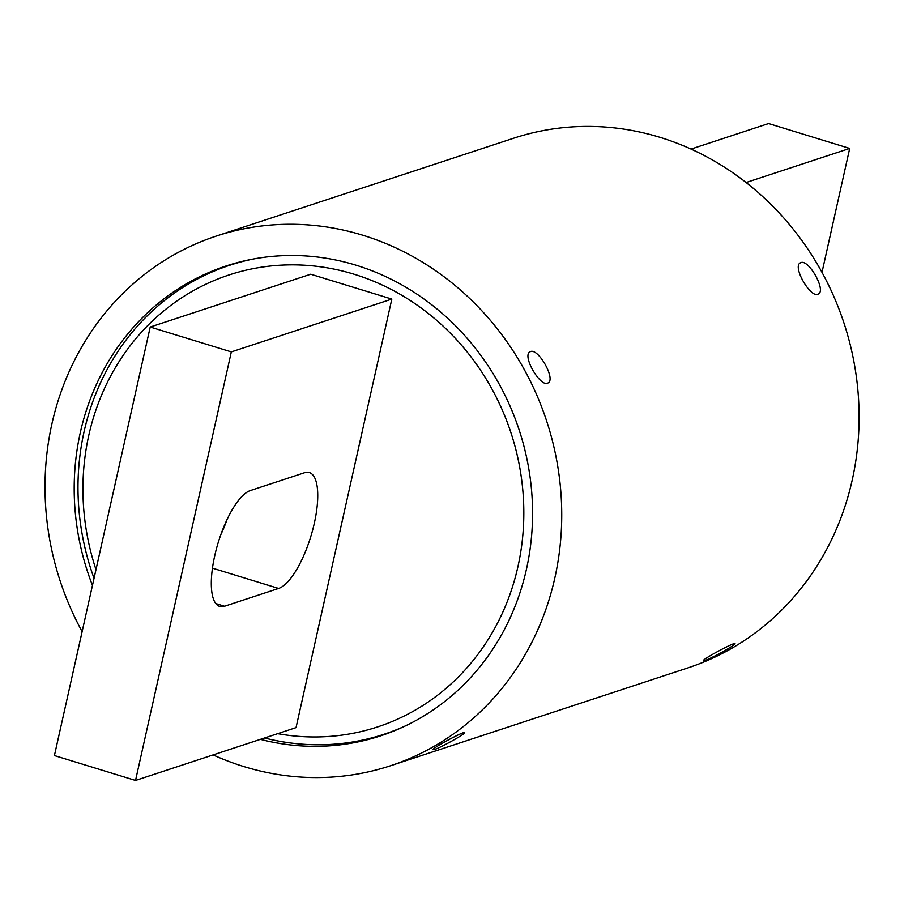 <?xml version="1.0" encoding="UTF-8"?>
<svg xmlns="http://www.w3.org/2000/svg" width="904" height="904" viewBox="0 0 904 904"><rect width="100%" height="100%" fill="white"/><g stroke="black" fill="none" stroke-linecap="round" stroke-linejoin="round"><path stroke-width="1.36" d="M213.095 754.919A278.794 256.058 -108.2 0 0 390.517 765.756L687.876 667.909A278.794 256.058 -108.2 0 0 843.963 323.044A278.794 256.058 -108.2 0 0 513.596 138.244L216.237 236.091A278.794 256.058 -108.2 0 0 51.923 423.806A278.794 256.058 -108.2 0 0 82.128 631.636M390.517 765.756A278.794 256.058 -108.2 0 0 546.604 420.891A278.794 256.058 -108.2 0 0 216.237 236.091M260.397 739.359A247.323 227.153 -108.2 0 0 380.686 735.845A247.323 227.153 -108.2 0 0 519.145 429.92A247.323 227.153 -108.2 0 0 226.079 265.991A247.323 227.153 -108.2 0 0 80.32 432.519A247.323 227.153 -108.2 0 0 92.457 585.419M704.837 660.541L703.346 660.756C701.809 659.491 735.506 641.512 735.009 643.682C736.331 644.654 711.098 658.643 704.837 660.541M800.842 262.646L800.289 262.894C791.994 266.703 811.317 299.518 818.425 293.958C826.369 290.399 808.651 258.962 800.842 262.646M434.519 749.495C440.734 747.642 466.035 733.562 464.679 732.635C465.164 730.432 431.502 748.478 433.005 749.698L434.519 749.495M530.512 351.588C538.332 347.995 556.062 379.251 548.073 382.934C541.033 388.37 521.619 355.747 529.993 351.825L530.512 351.588M821.996 272.364L849.692 148.437L768.581 123.554L691.029 149.081M849.692 148.437L746.105 182.518M150.211 327.033L54.421 755.563L135.532 780.446L231.322 351.905L391.827 299.088L310.716 274.217L150.211 327.033L231.322 351.905M227.073 519.529A60.704 20.137 -73 0 1 220.87 534.569M135.532 780.446L296.037 727.63L391.827 299.088M304.49 472.747L250.431 490.533A60.704 20.137 107 0 0 216.327 549.191A60.704 20.137 107 0 0 219.695 606.426A60.704 20.137 107 0 0 224.565 606.234L278.624 588.447A60.704 20.137 107 0 0 312.727 529.789A60.704 20.137 107 0 0 309.36 472.555A60.704 20.137 107 0 0 304.49 472.747M277.675 733.675A237.876 218.474 -108.2 0 0 517.924 566.718A237.876 218.474 -108.2 0 0 290.828 264.872A237.876 218.474 -108.2 0 0 95.982 569.622M406.8 725.257A246.871 226.734 71.8 0 1 383.917 734.308A246.871 226.734 71.8 0 1 264.556 737.992M94.039 578.345A246.871 226.734 71.8 0 1 229.593 265.313A246.871 226.734 71.8 0 1 253.391 259.007M278.624 588.447L212.44 568.153M224.565 606.234L215.773 603.544M215.163 269.923L215.491 270.522M182.902 285.89L183.512 287.02M383.917 734.308L393.545 731.144M229.593 265.313L239.221 262.149"/></g></svg>
